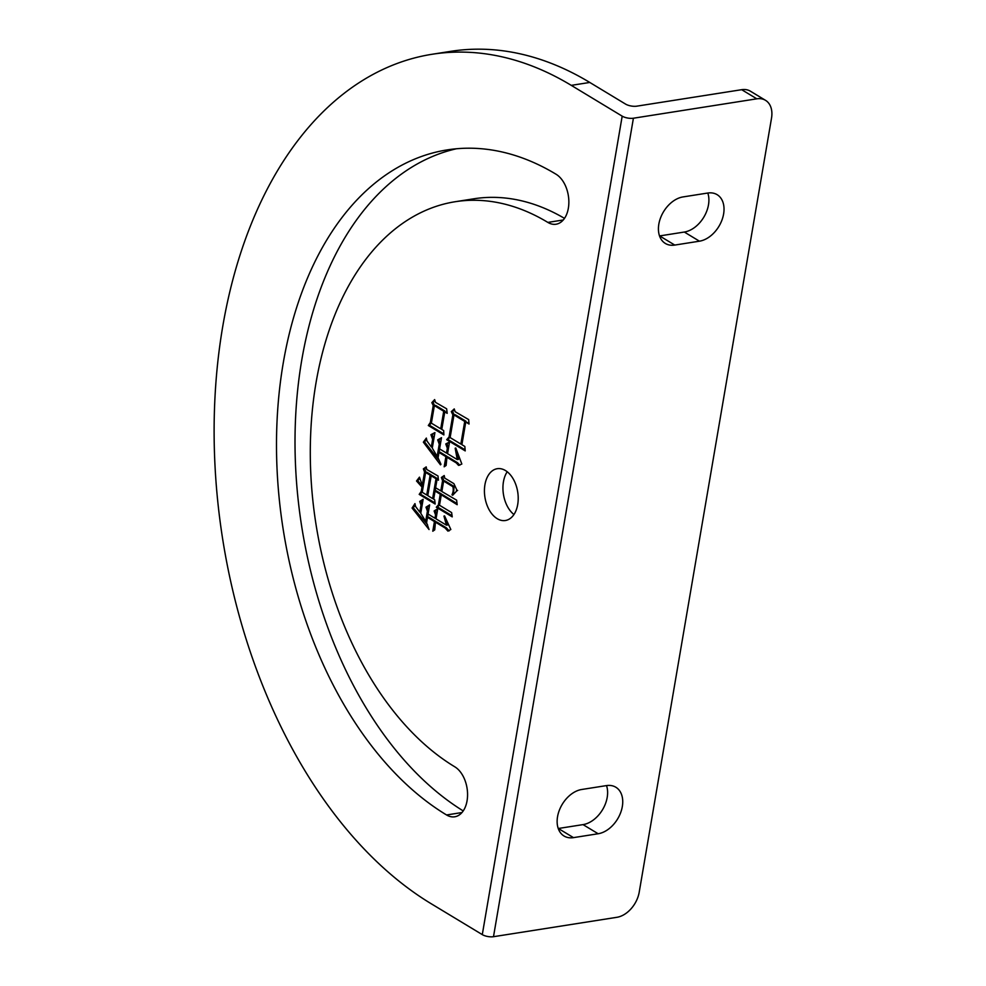 <?xml version="1.0" encoding="UTF-8"?>
<svg xmlns="http://www.w3.org/2000/svg" width="986" height="986" viewBox="0 0 986 986"><rect width="100%" height="100%" fill="white"/><g stroke="black" fill="none" stroke-linecap="round" stroke-linejoin="round"><path stroke-width="1.48" d="M571.276 85.363L589.788 82.454A445.746 282.144 -98.9 0 0 450.614 51.358L432.102 54.267A445.746 282.144 81.1 0 1 571.276 85.363L622.191 116.151L482.29 934.617L431.363 903.842A445.746 282.144 81.1 0 1 222.774 326.255A445.746 282.144 81.1 0 1 432.102 54.267M497.203 518.685A26.215 16.602 -98.9 0 0 505.387 520.509A26.215 16.602 -98.9 0 0 518.217 498.386A26.215 16.602 -98.9 0 0 505.436 470.532A26.215 16.602 -98.9 0 0 497.252 468.707A26.215 16.602 -98.9 0 0 484.422 490.831A26.215 16.602 -98.9 0 0 497.203 518.685M564.497 218.374A296.49 187.673 -98.9 0 0 473.785 198.802L455.273 201.711A296.49 187.673 81.1 0 1 547.846 222.405A26.215 16.602 -98.9 0 0 556.03 224.229A26.215 16.602 -98.9 0 0 568.86 202.105A26.215 16.602 -98.9 0 0 556.079 174.251A348.933 220.864 -98.9 0 0 447.139 149.909A348.933 220.864 -98.9 0 0 283.278 362.811A348.933 220.864 -98.9 0 0 446.559 814.966A26.215 16.602 -98.9 0 0 454.743 816.79A26.215 16.602 -98.9 0 0 467.574 794.667A26.215 16.602 -98.9 0 0 454.792 766.812A296.49 187.673 81.1 0 1 316.05 382.617A296.49 187.673 81.1 0 1 455.273 201.711M456.444 148.763A348.933 220.864 -98.9 0 0 301.79 359.902A348.933 220.864 -98.9 0 0 463.223 810.923M469.053 424.029L465.762 422.045L461.892 444.686L464.837 446.461L465.219 450.91L446.695 439.707L449.086 436.946L452.857 414.81L451.305 411.618L454.25 408.919L455.113 411.68L468.67 419.592L469.053 424.029M436.034 518.87L446.424 525.156L443.959 516.085L444.563 515.888L450.836 529.507L447.89 531.097L445.167 528.04L435.467 522.173L434.727 529.876L432.78 531.22L434.432 521.557L427.505 517.367L426.593 522.703L429.046 529.531L412.086 508.049L414.946 503.599L415.599 506.521L419.802 512.141L421.01 505.029L419.716 501.43L423.142 499.286L420.751 513.287L425.681 521.311L427.419 511.142L425.989 507.186L429.637 504.894L428.072 514.063L434.986 518.242L435.553 514.938L434.136 510.982L437.772 508.702L436.034 518.87M457.097 490.621L452.673 495.255L451.982 494.836C453.301 491.952 453.585 489.216 452.808 486.628L443.638 481.082L441.851 491.521L456.617 500.161L457.171 504.709L441.284 494.824L439.51 505.251L451.625 512.584L452.229 516.874L436.305 507.248L438.425 504.881L440.249 494.196L435.06 491.053L433.667 499.199L434.703 499.828L435.134 504.019L419.198 494.38L421.244 491.41L421.983 487.084L416.523 480.983L419.469 477.15L422.279 485.297L424.547 472.072L423.376 468.843L426.198 466.896L426.716 469.459L438.006 476.004L438.437 480.194L437.057 479.356L435.615 487.75L440.816 490.892L442.554 480.712L441.383 477.483L444.205 475.535L444.723 478.099L453.893 483.645L457.097 490.621L456.407 490.634L457.64 490.449M447.188 413.344L444.772 411.877L441.765 429.44L443.675 430.586L443.885 434.925L428.306 425.508L430.34 422.526L433.248 405.48L431.831 402.658L434.641 399.589L435.504 402.35L446.633 408.796L447.188 413.344M447.558 453.708L457.245 459.562L455.175 448.211L455.791 448.014L461.842 464.024L458.539 465.392L456.296 462.915L446.941 457.257L446.116 465.466L444.168 466.809L445.906 456.641L438.98 452.451L438.067 457.787L440.964 464.32L440.483 464.862L423.351 442.159L426.346 438.08L426.987 440.988L431.313 446.978L432.62 439.349L430.931 434.678L434.925 432.595L432.275 448.112L437.155 456.395L439.251 444.193L437.685 439.879L441.506 437.698L439.583 448.889L446.51 453.079L447.336 448.236L445.783 443.934L449.554 441.999L447.558 453.708M482.29 934.617A8.073 2.933 9.7 0 0 493.493 936.7L616.903 917.3A24.206 16.54 -58.9 0 0 639.211 892.17L771.52 118.135A24.206 16.54 -58.9 0 0 765.53 100.338A24.206 16.54 -58.9 0 0 756.804 98.822L633.406 118.221A8.073 2.933 -170.3 0 1 622.191 116.151M589.788 82.454L625.58 104.097A8.073 2.933 -170.3 0 0 636.783 106.168L741.682 89.689A24.206 16.54 -58.9 0 1 750.408 91.193L765.53 100.338M507.211 471.776A26.215 16.602 -98.9 0 0 513.94 514.532M558.236 828.511A26.215 17.921 121.1 0 0 558.347 828.486L583.034 824.616A26.215 17.921 121.1 0 0 602.52 809.74A26.215 17.921 121.1 0 0 606.513 785.583M659.523 235.95A26.215 17.921 121.1 0 0 659.646 235.925L684.321 232.043A26.215 17.921 121.1 0 0 703.807 217.179A26.215 17.921 121.1 0 0 707.8 193.022M581.703 789.49A26.215 17.921 121.1 0 0 559.284 810.393A26.215 17.921 121.1 0 0 564.029 836.005A26.215 17.921 121.1 0 0 573.482 837.632L598.157 833.749A26.215 17.921 121.1 0 0 620.588 812.846A26.215 17.921 121.1 0 0 615.831 787.235A26.215 17.921 121.1 0 0 606.39 785.608L581.703 789.49M682.99 196.929A26.215 17.921 121.1 0 0 660.571 217.832A26.215 17.921 121.1 0 0 665.316 243.431A26.215 17.921 121.1 0 0 674.769 245.07L699.444 241.188A26.215 17.921 121.1 0 0 721.875 220.285A26.215 17.921 121.1 0 0 717.13 194.673A26.215 17.921 121.1 0 0 707.677 193.046L682.99 196.929M452.919 494.689L451.982 494.836M453.585 493.308L454.053 486.443L452.808 486.628M454.053 486.443L444.871 480.897L443.638 481.082M457.036 503.599L442.517 494.627L441.284 494.824M452.069 515.74L437.537 507.05L436.305 507.248M437.537 507.05L439.583 504.758M439.596 504.696L438.425 504.881M441.346 494.812L441.481 493.998L440.249 494.196M441.481 493.998L436.293 490.868L435.06 491.053M435.023 502.909L420.43 494.196L419.198 494.38M420.43 494.196L422.402 491.324M422.415 491.225L421.244 491.41M423.154 486.899L421.983 487.084M423.216 486.887L417.756 480.786L416.523 480.983M417.756 480.786L419.642 478.346M423.462 485.112L422.279 485.297M425.681 472.442L424.547 472.072M425.779 471.875L424.609 468.646L423.376 468.843M424.609 468.646L426.309 467.475M438.339 479.184L437.057 479.356M441.987 490.708L440.816 490.892M443.688 481.082L442.554 480.712M443.786 480.515L442.615 477.286L441.383 477.483M442.615 477.286L444.316 476.115M437.106 479.344L437.254 478.53L432.398 475.597L431.165 475.794L427.776 495.638L432.62 498.571L436.022 478.728L431.165 475.794M435.109 491.053L435.664 487.774M431.227 475.782L431.363 474.969L426.864 472.257L425.632 472.442L422.23 492.285L426.741 495.009L430.13 475.166L425.632 472.442M431.363 474.969L430.13 475.166M427.912 494.824L426.741 495.009M437.254 478.53L436.022 478.728M433.803 498.386L432.62 498.571M446.227 519.721L447.656 524.959L446.424 525.156M444.6 515.986L443.959 516.085M449.123 530.899L446.399 527.843L445.167 528.04M446.399 527.843L436.699 521.988L435.467 522.173M434.136 530.271L434.949 525.501M435.516 522.173L435.664 521.36L434.432 521.557M435.664 521.36L428.737 517.169L427.505 517.367M427.616 524.909L413.319 507.852L412.086 508.049M413.319 507.852L415.242 504.881M420.973 511.956L419.802 512.141M422.193 504.844L421.01 505.029M422.205 504.721L420.948 501.233L419.716 501.43M420.948 501.233L423.031 499.939M426.852 521.126L425.681 521.311M427.554 517.354L428.121 514.088M428.602 510.958L427.419 511.142M428.614 510.847L427.221 507.001L425.989 507.186M427.221 507.001L429.514 505.547M436.169 518.057L434.986 518.242M436.736 514.754L435.553 514.938M436.749 514.643L435.368 510.797L434.136 510.982M435.368 510.797L437.661 509.355M447.065 412.333L444.772 411.877M443.836 433.889L429.539 425.311L428.306 425.508M429.539 425.311L431.498 422.439M431.523 422.341L430.34 422.526M434.432 405.591L433.248 405.48M434.481 405.283L433.064 402.461L431.831 402.658M433.064 402.461L434.912 400.439M444.822 411.877L444.957 411.063L435.615 405.406L434.382 405.603L431.375 423.154L440.73 428.811L443.725 411.248L434.382 405.603M444.957 411.063L443.725 411.248M441.901 428.627L440.73 428.811M468.966 423.043L465.762 422.045M465.133 449.838L447.927 439.522L446.695 439.707M447.927 439.522L450.245 436.823M450.257 436.761L449.086 436.946M454.041 414.921L452.857 414.81M454.102 414.613L452.537 411.433L451.305 411.618M452.537 411.433L454.484 409.646M465.823 422.033L465.959 421.219L455.224 414.736L453.991 414.933L450.121 437.574L460.856 444.057L464.726 421.416L453.991 414.933M465.959 421.219L464.726 421.416M462.027 443.873L460.856 444.057M457.356 453.166L458.478 459.365L457.245 459.562M455.815 448.112L455.175 448.211M459.784 465.207L457.529 462.717L456.296 462.915M457.529 462.717L448.174 457.073L446.941 457.257M445.524 465.873L446.338 461.103M447.003 457.257L447.139 456.444L445.906 456.641M447.139 456.444L440.212 452.254L438.98 452.451M439.374 460.721L424.584 441.962L423.351 442.159M424.584 441.962L426.593 439.226M432.497 446.794L431.313 446.978M433.803 439.164L432.62 439.349M433.815 439.053L432.176 434.481L430.931 434.678M432.176 434.481L434.838 433.088M438.339 456.21L437.155 456.395M439.041 452.438L439.633 448.913M440.422 444.008L439.251 444.193M440.446 443.897L438.918 439.682L437.685 439.879M438.918 439.682L441.408 438.265M447.693 452.894L446.51 453.079M448.519 448.051L447.336 448.236M448.531 447.94L447.015 443.737L445.783 443.934M447.015 443.737L449.468 442.48M547.846 222.405L563.265 219.977M446.559 814.966L461.978 812.538M493.493 936.7L633.406 118.221M741.682 89.689L756.804 98.822M598.157 833.749L583.034 824.616M558.347 828.486L573.482 837.632M699.444 241.188L684.321 232.043M674.769 245.07L659.646 235.925"/></g></svg>
